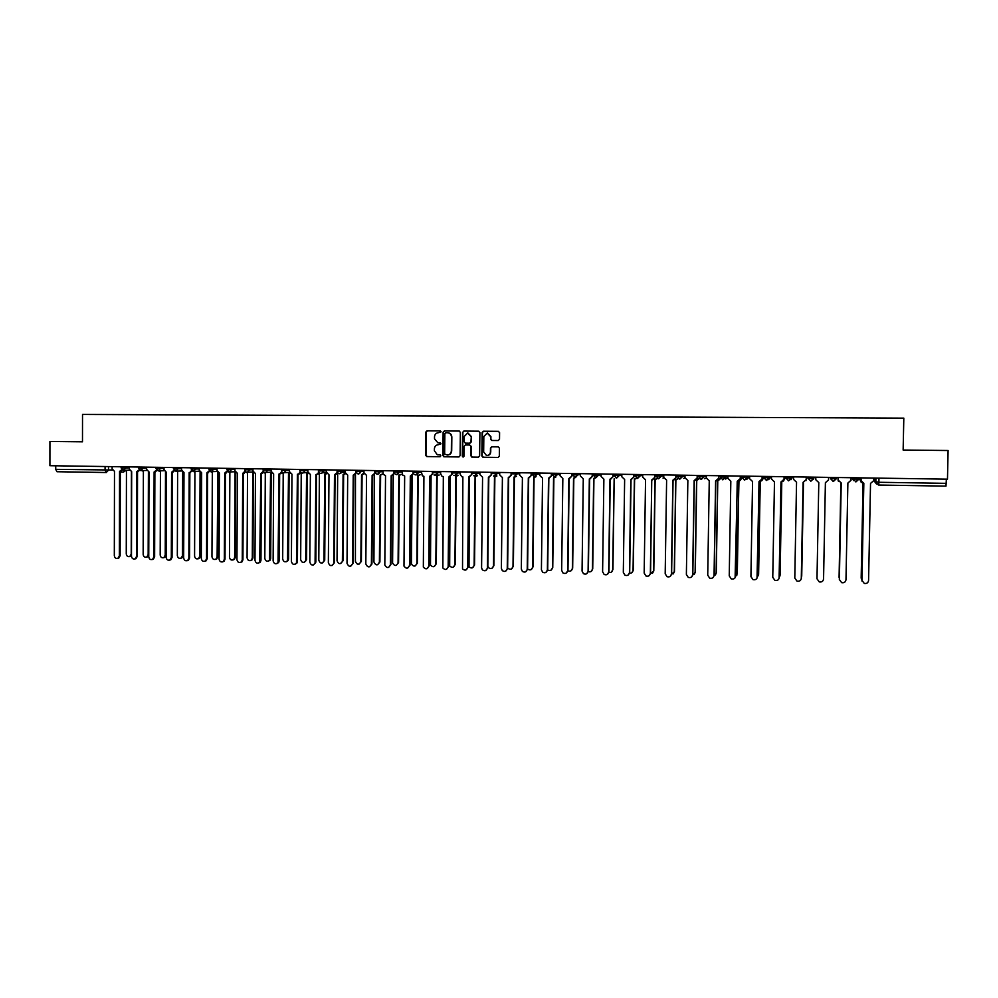 <?xml version="1.0" encoding="UTF-8"?>
<svg xmlns="http://www.w3.org/2000/svg" width="998" height="998" viewBox="0 0 998 998"><rect width="100%" height="100%" fill="white"/><g stroke="black" fill="none" stroke-linecap="round" stroke-linejoin="round"><path stroke-width="1.5" d="M441.104 431.81L440.243 430.899L427.057 430.812L425.822 432.084L425.61 455.263L426.832 456.573L439.993 456.722L440.866 455.837L440.23 454.951L437.274 454.751L434.38 450.722L434.392 448.788C434.654 446.293 435.989 444.933 438.409 444.709L440.991 443.823L440.23 442.925L437.922 442.863L434.492 438.733L434.504 436.8C434.766 434.292 436.114 432.932 438.521 432.695L441.104 431.81M498.227 440.53L499.511 439.245L499.586 432.645L498.326 431.323L483.369 431.223L482.109 432.508L481.847 455.936L482.87 457.234L498.039 457.433L499.324 456.148L499.412 448.189L498.276 446.867L491.752 446.805L490.467 448.09L490.43 452.032C490.105 454.414 488.771 455.55 486.438 455.425L483.656 451.957L483.83 436.525L487.261 433.07L490.592 436.588L490.567 439.157L491.752 440.48L498.227 440.53M947.476 479.165L49.9 465.704L49.912 441.478L82.485 441.802L82.522 414.432L903.814 418.137L903.14 450.048L948.1 450.51L947.476 479.165M460.352 432.346L459.105 431.036L444.36 430.936L443.124 432.221L442.9 455.475L443.798 456.735L458.843 456.959L460.115 455.674L460.352 432.346M478.853 431.198L463.796 431.074L478.653 431.186L479.901 432.496L479.639 455.911L478.366 457.196L472.004 457.084M472.341 457.109L471.093 455.799L471.767 457.084L478.516 457.184M470.769 455.799L470.869 446.331L469.759 445.021L465.417 444.971L464.157 446.256L464.058 456.111L462.972 456.984L462.299 456.086L462.548 432.359L464.132 431.099L462.548 432.359M946.366 479.152L945.979 486.126L878.727 485.04L878.889 482.284L946.279 483.344M106.25 472.528L56.986 471.73L55.726 469.347L112.387 470.021M55.738 465.792L55.726 469.347M440.218 442.925L438.783 442.912M440.405 430.924L427.418 430.824L426.196 432.109L425.971 455.263L427.194 456.56L440.118 456.722M459.305 431.061L444.721 430.949L443.474 432.234L443.249 455.462L444.484 456.772L458.993 456.947M445.732 432.758L444.859 433.656L444.646 454.078L447.316 455.013C449.736 454.789 451.084 453.416 451.346 450.921L451.483 436.937C451.271 434.442 449.961 433.045 447.566 432.77L445.732 432.758M447.478 455.001L447.665 455.001C450.086 454.789 451.433 453.416 451.695 450.921L451.346 450.921M447.84 432.783L447.915 432.783C450.31 433.07 451.62 434.454 451.832 436.949L451.695 450.921M471.093 455.799L471.193 446.331L469.621 445.021M462.872 432.384L462.635 456.086L463.359 456.997M470.969 436.488L467.663 432.982L464.257 436.438L464.195 441.852L465.317 443.149L469.646 443.199L470.919 441.914L471.306 436.5L467.925 432.995M471.306 436.5L471.243 441.927L469.971 443.212L465.442 443.162M487.548 433.082L490.904 436.6L490.879 439.17L491.989 440.48M487.236 455.475C489.332 455.325 490.492 454.177 490.742 452.032L490.43 452.032M498.214 446.867L492.064 446.805L490.779 448.09L490.742 452.032M498.526 431.348L483.681 431.236L482.421 432.533L482.171 455.936L483.419 457.246L498.189 457.433M124.775 470.308L126.447 471.019L126.259 553.902C126.634 556.173 127.831 557.034 129.84 556.472L131.225 554.065L131.424 471.617M131.474 555.587L129.515 556.61M112.138 466.64L112.125 468.873L114.483 471.343L114.321 555.649C114.708 557.957 115.918 558.83 117.964 558.256L119.373 555.811L119.548 471.43L121.831 469.671M122.455 470.108L119.885 471.418M120.334 471.405L120.147 555.699L118.75 558.144L117.639 558.393M141.716 470.582L143.388 471.281L143.163 554.451C143.562 556.772 144.797 557.62 146.843 556.996L148.166 554.614L148.403 471.842M148.764 555.437L146.457 557.158M158.769 470.869L160.441 471.555L160.191 555C160.616 557.383 161.876 558.219 163.971 557.508L165.231 555.162L165.493 472.017M164.034 467.413L164.021 469.684L166.254 472.166L165.955 555.05L164.695 557.395L163.497 557.72M129.316 466.902L129.303 469.147L131.674 471.617L131.474 556.21C131.886 558.581 133.133 559.441 135.217 558.793L136.564 556.385L136.776 471.705L139.096 469.883M139.695 470.345L137.125 471.692M137.537 471.68L137.325 556.26L135.977 558.68L134.817 558.967M146.606 467.164L146.606 469.409L148.989 471.892L148.752 556.784C149.189 559.204 150.473 560.053 152.594 559.329L153.867 556.946L154.116 471.979L156.474 470.095M157.06 470.582L154.478 471.979M154.877 471.954L154.628 556.834L153.343 559.217L152.12 559.554M175.985 471.181L177.619 471.817L177.332 555.562C177.794 557.994 179.091 558.818 181.224 558.019L182.409 555.724L182.709 472.116M183.42 472.403L183.108 555.612L181.935 557.907L180.663 558.294M193.263 471.443L194.909 472.091L194.585 556.123C195.084 558.63 196.431 559.429 198.602 558.518L199.7 556.285L200.087 472.179M200.723 472.578L200.386 556.173L199.301 558.406L197.941 558.855M210.566 471.617L212.325 472.378L211.963 556.684C212.512 559.279 213.896 560.053 216.117 559.005L217.115 556.847L217.863 472.453M218.163 472.678L217.789 556.734L216.791 558.892L215.356 559.429M166.254 472.166L166.155 557.358C166.629 559.841 167.938 560.676 170.109 559.853L171.307 557.52L171.594 472.254L173.976 470.295M174.55 470.806L171.955 472.254M172.33 472.229L172.043 557.408L170.845 559.741L169.548 560.128M181.574 467.688L181.561 469.946L183.981 472.453L183.669 557.932C184.181 560.489 185.541 561.3 187.749 560.377L188.859 558.107L189.183 472.541L189.857 472.478L189.57 557.982L188.472 560.252L187.088 560.714M192.165 471.044L189.558 472.528M190.581 472.466L189.857 472.478L191.591 470.495M199.238 467.95L199.226 470.22L201.658 472.74L201.309 558.506C201.87 561.15 203.28 561.936 205.526 560.876L206.536 558.68L206.898 472.815L209.343 470.682M209.892 471.268L207.285 472.815M207.596 472.79L207.235 558.568L206.224 560.751L204.752 561.313M217.028 468.212L217.015 470.495L219.46 473.015L219.073 559.092C219.697 561.824 221.157 562.585 223.452 561.363L224.338 559.267L224.737 473.102L227.207 470.856M227.756 471.48L225.124 473.102M225.423 473.077L225.024 559.142L224.126 561.238L222.554 561.899M234.942 468.486L234.929 470.769L237.399 473.301L236.963 559.691C237.661 562.523 239.171 563.234 241.504 561.824L242.264 559.866L242.701 473.389L245.196 471.019M245.745 471.705L243.1 473.376M243.362 473.364L242.926 559.741L242.165 561.699L240.468 562.498M252.981 468.748L252.968 471.056L255.451 473.588L254.989 560.277C255.762 563.234 257.334 563.895 259.705 562.261L260.802 473.676L263.347 471.206M263.859 471.917L261.214 473.676M261.439 473.651L260.965 560.327L260.341 562.136L258.519 563.097M271.144 469.023L271.132 471.33L273.639 473.875L273.128 560.876C274.026 563.97 275.66 564.556 278.03 562.647L279.016 473.963L280.226 473.738L281.661 471.493M282.097 472.129L279.44 473.963M279.652 473.938L279.128 560.926L278.667 562.523L276.696 563.708M289.445 469.297L289.432 471.617L291.952 474.175L291.404 561.475C292.439 564.718 294.136 565.23 296.493 562.997L297.379 474.262L298.814 473.9L300.111 471.767M300.473 472.328L299.412 473.875L297.816 474.25M297.978 474.237L297.429 561.525L297.105 562.86L295.009 564.319M307.883 469.571L307.858 471.904L310.39 474.462L309.817 562.086C311.027 565.492 312.786 565.891 315.081 563.284L315.867 474.549L317.626 473.95L318.699 472.054M318.973 472.516L318.212 473.925L316.316 474.549M316.453 474.524L315.855 562.136L313.447 564.93M318.449 470.981L318.437 472.066M326.446 469.858L326.421 472.191L328.978 474.761L328.354 562.697C329.777 566.265 331.586 566.54 333.769 563.521L334.48 474.848L337.411 472.341M337.611 472.703L334.941 474.836M335.054 474.823L334.405 562.747L332.022 565.542M337.087 470.021L337.075 472.353M345.133 470.133L345.121 472.478L347.691 475.06L347.017 563.309C348.701 567.039 350.535 567.176 352.544 563.72L353.23 475.148L356.261 472.628M355.799 473.114L353.966 475.123M353.779 475.123L353.105 563.359L350.735 566.165M355.862 470.295L355.849 472.64M363.971 470.42L363.958 472.815L366.54 475.36L365.829 564.007C367.701 567.75 369.559 567.787 371.406 564.107L372.117 475.447L375.248 472.915M375.285 472.99L372.616 475.435L371.93 563.982L369.584 566.789M374.774 470.582L374.761 472.94M382.945 470.707L383.17 474.212L385.527 475.659L384.816 565.068C386.925 568.411 388.783 568.299 390.38 564.731L391.154 475.759L394.31 473.202L391.665 475.734L390.892 564.606L388.571 567.413M393.823 470.869L393.811 473.227M402.044 470.994L402.705 475.16L404.652 475.971L403.99 566.103C406.286 569.047 408.12 568.798 409.504 565.367L410.315 476.058L413.471 473.501L410.852 476.046M410.802 476.046L409.991 565.23L407.708 568.037M413.01 471.156L412.997 473.526M421.293 471.281L422.316 475.784L423.913 476.271L423.339 567.089C425.759 569.671 427.568 569.297 428.766 566.003L429.627 476.37L432.783 473.801L430.188 476.345M430.088 476.358L429.24 565.866L426.982 568.673M432.346 471.443L432.321 473.825M440.692 471.567L440.667 473.95L441.977 476.271L443.324 476.582L442.863 568.037C445.345 570.282 447.116 569.821 448.177 566.639L449.075 476.682L452.231 474.1L449.661 476.657M452.256 471.742L452.231 474.1M449.512 476.67L448.613 566.502L446.405 569.309M451.82 471.742L451.795 474.125M460.215 471.867L460.19 474.25L461.7 476.67L462.872 476.894L462.523 568.935C465.056 570.893 466.79 570.345 467.725 567.276L468.661 476.994L471.829 474.399L469.272 476.957M471.854 472.042L471.829 474.399M469.085 476.982L468.149 567.138L465.979 569.945M471.43 472.029L471.405 474.424M479.901 472.154L479.876 474.561L482.57 477.206L481.585 567.737L482.333 569.796C484.878 571.505 486.575 570.893 487.411 567.924L488.409 477.306L491.565 474.711L489.02 477.281M491.59 472.328L491.565 474.711M488.808 477.306L487.81 567.787L485.689 570.594M491.191 472.328L491.166 474.736M499.724 472.453L499.699 474.861L502.406 477.531L501.383 568.386L502.293 570.619C504.838 572.128 506.485 571.455 507.246 568.586L508.294 477.618L511.45 475.011L508.918 477.593M511.475 472.628L511.45 475.011M508.668 477.618L507.633 568.436L505.562 571.23M511.101 472.628L511.076 475.036M227.831 471.543L229.864 472.653L229.465 557.258C230.064 559.94 231.499 560.676 233.769 559.479L234.642 557.42L235.054 472.728L235.728 472.678L235.303 557.308L234.43 559.367L232.871 560.015M245.608 472.029L247.516 472.927L247.08 557.82C247.754 560.614 249.251 561.313 251.546 559.928L252.294 557.994L252.744 473.015L253.692 472.89M253.791 472.977L253.143 473.002M253.392 472.99L252.943 557.87L252.195 559.803L250.523 560.589M263.584 472.541L265.293 473.214L264.819 558.406C265.593 561.3 267.14 561.949 269.46 560.34L270.57 473.289L271.755 473.052M271.905 473.214L270.969 473.289M271.182 473.264L270.695 558.456L270.084 560.227L268.3 561.175M281.686 473.002L283.207 473.489L282.683 558.98C283.569 562.024 285.178 562.598 287.511 560.726L288.509 473.576L289.944 473.202M290.106 473.401L288.921 473.576M289.108 473.551L288.584 559.03L288.123 560.602L286.189 561.762M299.911 473.439L301.234 473.776L300.672 559.566C301.695 562.747 303.367 563.246 305.687 561.051L306.573 473.863L308.245 473.301M308.432 473.563L306.997 473.85M307.159 473.838L306.598 559.616L304.215 562.348M318.287 473.85L319.385 474.062L318.799 560.152C319.984 563.496 321.718 563.895 323.976 561.338L324.762 474.15L326.683 473.364M326.87 473.688L325.211 474.15M325.336 474.125L324.724 560.202L322.366 562.947M336.8 474.237L337.673 474.362L337.037 560.751C338.447 564.257 340.218 564.531 342.376 561.562L343.087 474.449L345.246 473.364M345.445 473.763L343.811 474.424M343.636 474.424L342.988 560.801L340.655 563.546M355.475 474.599L355.413 561.35C357.059 565.018 358.868 565.142 360.852 561.749L361.538 474.736L363.971 473.114M364.133 473.763L362.249 474.711M362.074 474.711L361.388 561.4L359.068 564.144M374.3 474.936L373.926 562.024C375.759 565.704 377.593 565.741 379.402 562.124L380.126 475.036L382.197 474.112M382.696 474.075L380.612 475.011L379.914 561.999L377.618 564.756M393.312 475.235L392.588 563.059C394.672 566.34 396.505 566.228 398.077 562.735L398.851 475.322L400.909 474.412M401.396 474.387L399.35 475.31L398.564 562.598L396.293 565.367M412.124 475.759L411.45 564.07C413.708 566.951 415.517 566.714 416.89 563.346L417.7 475.622L419.771 474.724M420.233 474.699L418.224 475.609M418.162 475.609L417.364 563.209L415.118 565.978M431.074 476.221L430.487 565.03C432.87 567.563 434.641 567.201 435.827 563.957L436.687 475.921L438.758 475.048M439.207 475.023L437.236 475.909M437.136 475.921L436.288 563.833L434.068 566.59M450.148 476.62L449.686 565.953C452.131 568.161 453.878 567.7 454.913 564.581L455.812 476.233L457.882 475.36M458.307 475.335L456.385 476.208M456.236 476.221L455.338 564.444L453.167 567.201M469.372 476.957L469.023 566.827C471.518 568.748 473.214 568.211 474.137 565.205L475.073 476.533L477.131 475.697M477.543 475.659L475.672 476.508M475.485 476.533L474.549 565.068L472.416 567.825M487.835 566.278L488.509 567.662C491.004 569.347 492.663 568.735 493.499 565.829L494.484 476.844L496.53 476.021M496.917 475.996L495.083 476.819M494.871 476.844L493.885 565.691L491.802 568.448M507.633 567.825L508.119 568.461C510.627 569.945 512.248 569.284 512.997 566.465L514.02 477.144L516.066 476.358M516.428 476.333L514.631 477.119M514.394 477.144L513.359 566.328L511.338 569.06M527.593 568.96L527.867 569.234C530.362 570.557 531.946 569.846 532.633 567.101L533.718 477.456L535.739 476.707M536.076 476.682L534.342 477.431M534.055 477.468L532.982 566.964L531.023 569.683M547.702 569.958L547.74 569.995C550.222 571.168 551.794 570.419 552.43 567.75L553.553 477.78L555.537 477.069M555.861 477.032L554.189 477.743M553.878 477.78L552.755 567.613L550.859 570.307M567.937 570.844C570.357 571.729 571.829 570.906 572.365 568.398L573.538 478.092L575.459 477.456M575.759 477.418L574.187 478.067M573.825 478.092L572.665 568.249L570.844 570.931M588.321 571.679C590.641 572.278 592.014 571.392 592.438 569.047L593.66 478.416L595.606 477.768M595.818 477.78L594.334 478.379M593.935 478.416L592.725 568.91L591.003 571.542M519.696 472.753L519.671 475.173L522.403 477.842L521.33 569.047L522.378 571.405C524.923 572.752 526.532 572.029 527.231 569.234L528.316 477.942L531.485 475.322L528.952 477.917M531.51 472.927L531.485 475.322M528.678 477.942L527.593 569.097L525.597 571.866M531.161 472.927L531.123 475.347M539.818 473.052L539.781 475.485L542.538 478.167L541.415 569.708L542.613 572.191C545.133 573.388 546.729 572.627 547.378 569.908L548.501 478.267L551.657 475.634L549.149 478.229M551.694 473.239L551.657 475.634M548.838 478.267L547.702 569.758L545.781 572.515M551.358 473.227L551.333 475.659M560.09 473.364L560.053 475.796L562.835 478.491L561.662 570.369L562.972 572.952C565.492 574.025 567.051 573.239 567.662 570.569L568.848 478.591L572.004 475.946L569.509 478.553M572.029 473.539L572.004 475.946M569.147 478.591L567.974 570.432L566.128 573.151M571.717 473.539L571.692 475.971M580.512 473.663L580.487 476.108L583.269 478.815L582.059 571.043L583.481 573.7C585.988 574.686 587.523 573.862 588.096 571.243L589.331 478.915L592.488 476.258L590.018 478.878M592.525 473.85L592.488 476.258M589.618 478.915L588.383 571.093L586.637 573.788M592.238 473.838L592.201 476.296M608.655 572.403C610.926 572.889 612.273 571.991 612.672 569.708L614.144 478.741M614.194 478.741L612.934 569.559L611.312 572.153M601.095 473.975L601.058 476.433L603.877 479.14L602.605 571.717L604.139 574.449C606.634 575.335 608.144 574.499 608.693 571.916L609.978 479.24L613.134 476.582L610.689 479.202M613.171 474.162L613.134 476.582M610.24 479.252L608.955 571.779L607.308 574.411M612.909 474.15L612.872 476.62M629.376 573.189C631.509 573.426 632.732 572.478 633.056 570.369L634.379 479.052L636.537 478.217M636.674 478.279L635.102 479.015M634.603 479.065L633.281 570.22L631.796 572.752M621.829 474.287L621.804 476.757L624.636 479.477L623.313 572.403L624.948 575.185C627.418 576.008 628.927 575.135 629.451 572.603L630.786 479.576L633.93 476.907L631.223 479.539M633.967 474.474L633.93 476.907M631.023 479.576L629.688 572.453L628.166 575.035M633.73 474.462L633.693 476.932M650.272 573.937L653.59 571.031L654.962 479.377L657.283 478.379M657.395 478.441L655.736 479.327M655.162 479.389L653.802 570.893L652.442 573.339M642.724 474.599L642.687 477.069L645.544 479.813L644.172 573.089L645.893 575.933C648.363 576.682 649.848 575.796 650.359 573.289L651.744 479.913L650.571 573.139L649.187 575.634M654.925 474.786L654.888 477.231L652.53 479.851M651.944 479.913L654.888 477.231M654.725 474.774L654.688 477.256M671.342 574.636L674.286 571.704L675.696 479.714L678.191 478.479M678.291 478.566L676.532 479.651M675.883 479.714L674.461 571.555L673.263 573.9M663.782 474.911L663.745 477.406L666.614 480.15L665.192 573.775L667.001 576.669C669.471 577.355 670.943 576.457 671.429 573.987L672.864 480.25L676.02 477.555L673.712 480.188M676.058 475.098L676.02 477.555M673.051 480.25L671.617 573.838L670.394 576.22M675.871 475.098L675.833 477.58M692.587 575.285L695.119 572.378L696.592 480.038L699.274 478.516M699.361 478.603L697.515 479.963M696.754 480.038L695.282 572.228L694.271 574.424M685.002 475.235L684.965 477.73L687.859 480.487L686.375 574.474L688.271 577.405C690.728 578.042 692.188 577.131 692.662 574.686L694.146 480.587L697.303 477.88L695.082 480.5M697.34 475.422L697.303 477.88M694.309 480.587L692.824 574.536L691.789 576.769M697.178 475.422L697.14 477.917M714.007 575.883L716.127 573.064L717.649 480.375L720.519 478.391M720.593 478.529L718.685 480.263M717.787 480.375L716.265 572.914L715.441 574.923M706.384 475.559L706.347 478.054L709.254 480.824L707.732 575.185L709.69 578.154C712.135 578.74 713.595 577.817 714.057 575.384L715.603 480.924L718.747 478.217L716.651 480.811M718.785 475.747L718.747 478.217M715.741 480.924L714.194 575.235L713.358 577.281M718.66 475.734L718.61 478.242M735.601 576.407L737.297 573.75L738.869 480.924M739.219 480.712L741.851 478.067L741.888 476.083L741.888 477.331L749.535 476.72L746.766 479.364M741.851 478.067L740.067 480.549M738.969 480.874L736.798 575.359M727.929 475.884L727.891 478.391L730.823 481.173L729.239 575.883L731.272 578.89C733.717 579.439 735.164 578.516 735.613 576.096L737.223 481.273L740.366 478.553L738.445 481.098M740.404 476.071L740.366 478.553M737.322 481.273L735.114 577.73M740.304 476.058L740.254 478.578M749.648 476.208L749.598 478.728L752.567 481.51L750.92 576.607L753.016 579.638C755.461 580.15 756.908 579.214 757.345 576.819L758.617 574.449L760.239 481.448M761.087 480.986L763.245 478.404L763.283 476.408M763.358 476.408L763.333 478.366L761.711 480.774M760.314 481.423L758.305 575.721M762.185 476.395L762.148 478.89L759.291 481.585M759.079 481.622L757.033 578.116M757.432 576.657L759.004 481.622L762.148 478.89M762.11 476.395L762.073 478.915M779.301 577.131L780.099 575.147L781.783 481.922L779.949 576.021M783.293 481.098L784.815 478.728L784.852 476.732M784.902 476.732L783.717 480.849M771.529 476.533L771.491 479.065L774.473 481.859L772.764 577.318L774.922 580.387C777.367 580.861 778.814 579.913 779.238 577.53L780.96 481.972L784.104 479.227L782.919 481.41M784.054 479.265L784.091 476.72L784.104 479.227M781.01 481.972L779.089 578.428M801.357 577.281L803.49 482.321L801.718 576.245M805.935 480.712L806.584 477.056M806.609 477.056L806.546 479.065M793.585 476.857L793.547 479.402L796.541 482.221L794.795 578.042L797.003 581.135C799.448 581.585 800.883 580.636 801.319 578.266L803.091 482.321L806.222 479.564L806.272 477.056L806.197 479.601M803.116 482.321L801.282 578.678M815.815 477.194L815.765 479.751L818.797 482.57L816.988 578.778L819.258 581.896C821.703 582.321 823.138 581.347 823.562 578.99L825.396 482.67L828.527 479.951L828.577 477.393M838.158 480.712L837.933 477.531L838.32 481.011M839.081 577.393L840.865 482.92L839.355 578.403M838.42 481.286L838.208 477.531L838.17 480.1L841.227 482.932L839.355 579.514L841.676 582.657C844.133 583.057 845.568 582.084 845.98 579.738L847.876 483.032L851.032 480.288L851.082 477.73M839.368 579.85L841.202 482.932M860.101 477.855L861.399 482.259M863.058 483.219L861.174 577.78L861.86 579.763M861.274 578.603L863.008 483.219M861.012 481.997L860.051 479.888M860.051 477.855L860.014 479.851M860.812 477.867L860.763 480.45L863.831 483.294L861.898 580.262L864.28 583.418C866.726 583.805 868.16 582.82 868.572 580.474L870.53 483.394L873.724 480.649L873.774 478.067M861.998 581.098L863.781 483.294M861.736 482.583L860.763 477.867M852.354 477.743L853.115 479.028L858.941 479.115L855.972 481.872L853.115 479.028L853.14 477.755M830.361 477.418L830.523 478.678L836.299 478.766L833.355 481.51L830.523 478.678L830.548 477.418M874.51 478.079L874.435 481.348L878.889 482.284L878.964 478.142M875.92 478.092L875.845 482.184L878.452 485.028M108.508 466.59L108.508 470.12L106.262 472.528L105.064 470.12L105.077 466.54M123.453 472.017L120.321 472.116L123.665 472.004L125.261 470.719M56.986 471.73L106.474 472.516M858.966 477.842L858.941 479.115M836.324 477.506L836.299 478.766M813.857 477.169L813.507 479.339M808.118 477.081L808.093 478.341L813.832 478.429L810.912 481.161L808.093 478.341M791.564 476.832L791.539 478.079L792.424 477.368L790.965 479.701M785.875 476.745L785.85 477.992L791.539 478.079L788.645 480.811L785.85 477.992M769.446 476.495L769.421 477.743L770.893 477.044L768.597 479.651M763.807 476.42L763.782 477.668L769.421 477.743L766.551 480.462L763.782 477.668M747.502 476.171L747.477 477.418L744.633 480.125L741.888 477.331M725.733 475.846L725.708 477.081L727.916 476.508M720.169 475.759L720.157 476.994L725.708 477.081L722.889 479.776L720.157 476.994M704.126 475.522L704.101 476.757L706.372 476.283M698.612 475.435L698.588 476.67L704.101 476.757L701.307 479.439L698.588 476.682M682.682 475.198L682.669 476.433L684.99 476.021M677.218 475.123L677.193 476.345L682.669 476.433L679.888 479.102L677.193 476.358M661.412 474.886L661.4 476.108L663.77 475.747M655.985 474.799L655.973 476.021L661.4 476.108L658.643 478.766L655.973 476.034M640.304 474.561L640.292 475.784L642.712 475.46M634.915 474.487L634.903 475.697L640.292 475.784L637.547 478.441L634.903 475.709M619.359 474.25L619.334 475.46L621.816 475.173M614.007 474.175L613.995 475.385L619.334 475.46L616.627 478.104L613.995 475.397M598.563 473.938L598.551 475.148L601.083 474.886M593.261 473.863L593.249 475.06L598.551 475.148L595.856 477.78L593.249 475.085M577.929 473.626L577.917 474.836L580.499 474.586M557.458 473.326L557.445 474.524L560.078 474.3M537.136 473.015L537.124 474.212L539.806 474M516.964 472.715L516.952 473.9L519.684 473.701M496.942 472.416L496.929 473.601L499.711 473.414M477.069 472.116L477.056 473.301L479.888 473.127M457.346 471.817L457.334 473.002L460.215 472.827M432.758 472.628L437.71 472.703L437.723 471.53L437.76 472.703L440.679 472.541M418.337 471.231L418.324 472.403L421.293 472.254M394.11 472.029L399.013 472.116L399.013 470.944L399.038 472.104L402.044 471.967M374.999 471.742L379.864 471.817L379.876 470.657L379.876 471.817L382.933 471.68M360.877 470.37L360.864 471.53L363.958 471.393M342.002 470.083L341.99 471.243L345.133 471.118M323.265 469.809L323.252 470.956L326.433 470.831M304.664 469.534L304.652 470.669L307.871 470.557M286.189 469.247L286.177 470.395L289.445 470.283M267.851 468.973L267.838 470.108L271.144 470.008M249.637 468.698L249.637 469.833L252.968 469.734M231.561 468.436L231.561 469.559L234.929 469.459M213.609 468.162L213.609 469.285L217.015 469.185M195.783 467.9L195.783 469.01L199.226 468.923M178.081 467.625L178.081 468.748L181.574 468.648M160.503 467.363L160.503 468.474L164.034 468.386M143.051 467.101L143.051 468.212L146.606 468.124M125.723 466.839L125.723 467.95L129.316 467.862M121.107 466.777L121.107 467.887L125.723 467.95L123.503 470.357M138.423 467.039L138.423 468.149L143.051 468.212L140.818 470.632M155.863 467.301L155.863 468.411L160.503 468.474L158.258 470.906M173.427 467.563L173.415 468.686L178.081 468.748L175.81 471.181M191.105 467.825L191.105 468.948L195.783 469.01L193.5 471.455M208.919 468.087L208.906 469.222L213.609 469.285L211.302 471.742M226.845 468.361L226.845 469.497L231.561 469.559L229.241 472.017M244.909 468.636L244.897 469.771L249.637 469.833L247.304 472.304M263.098 468.91L263.098 470.046L267.838 470.108L265.493 472.59M281.424 469.185L281.411 470.32L286.177 470.395L283.806 472.877M299.874 469.459L299.862 470.607L304.652 470.669L303.592 472.753L302.257 473.164M318.449 469.734L318.449 470.881L323.252 470.956L322.541 472.74L320.845 473.464M337.174 470.021L337.162 471.168L341.99 471.243L339.57 473.751M356.024 470.295L356.012 471.455L360.864 471.53L358.419 474.05M375.123 472.59C377.094 475.073 378.666 474.811 379.864 471.817L377.419 474.349M399.013 472.116L396.543 474.649L394.659 473.688C396.78 475.26 398.239 474.736 399.013 472.116M413.359 472.328L418.324 472.403L415.817 474.948L414.32 474.399C416.403 475.435 417.725 474.774 418.287 472.403L418.299 471.231M437.71 472.703L435.228 475.26L434.018 474.911C436.026 475.634 437.261 474.898 437.71 472.703M452.306 472.915L457.334 473.002L454.789 475.559L453.778 475.322C455.724 475.859 456.884 475.085 457.284 473.002L457.296 471.817M471.992 473.214L477.056 473.301L474.499 475.871L473.626 475.697C475.522 476.121 476.645 475.31 476.994 473.301L477.007 472.116M491.827 473.526L496.929 473.601L493.586 476.058C495.432 476.383 496.53 475.559 496.854 473.601L496.867 472.416M511.799 473.825L516.952 473.9L514.344 476.495L516.864 473.913L516.877 472.715M531.934 474.137L537.124 474.212L534.491 476.819L531.934 474.15M552.218 474.437L557.445 474.524L554.801 477.131L552.218 474.462M572.652 474.749L577.917 474.836L575.247 477.456L572.652 474.774M663.795 477.942L662.996 478.054M684.977 478.079L683.705 478.379M706.347 478.067L704.563 478.703M727.904 477.805L725.583 479.028M852.342 478.279L853.577 480.574M874.435 481.348L876.518 484.03M123.328 472.029L125.386 470.782M119.373 555.811L120.147 555.699M165.955 555.05L165.231 555.162M136.564 556.385L137.325 556.26M153.867 556.946L154.628 556.834M183.108 555.612L182.409 555.724M200.386 556.173L199.7 556.285M217.789 556.734L217.115 556.847M171.307 557.52L172.043 557.408M188.859 558.107L189.57 557.982M206.536 558.68L207.235 558.568M224.338 559.267L225.024 559.142M242.264 559.866L242.926 559.741M260.328 560.452L260.965 560.327M278.504 561.051L279.128 560.926M235.303 557.308L234.642 557.42M252.943 557.87L252.294 557.994M121.107 467.912L123.852 470.332L129.515 470.183M537.036 473.015L537.024 474.212L533.893 476.732M557.358 473.314L557.346 474.524L554.239 477.069M577.83 473.626L577.805 474.836L574.748 477.406M598.451 473.938L598.438 475.16L595.394 477.73M619.234 474.25L619.222 475.472L616.19 478.067M640.18 474.561L640.155 475.796L637.148 478.404M661.275 474.873L661.262 476.108L658.256 478.741M682.545 475.198L682.532 476.433L679.526 479.077M703.989 475.522L703.964 476.77L700.958 479.414M725.583 475.846L725.558 477.094L722.552 479.751M747.352 476.171L747.34 477.431L744.321 480.1M769.296 476.495L769.271 477.755L766.252 480.45M791.414 476.832L791.389 478.092L788.358 480.786M813.707 477.169L813.682 478.441L810.638 481.148M836.174 477.506L836.149 478.778L833.081 481.498M858.816 477.842L858.791 479.127L855.723 481.859M138.423 468.174L141.205 470.607L146.806 470.445M155.863 468.436L158.67 470.869L164.221 470.707M173.415 468.711L176.272 471.131L181.761 470.969M191.105 468.973L194.011 471.405L199.425 471.231M208.906 469.247L211.875 471.667L217.202 471.493M226.845 469.522L229.889 471.929L235.104 471.755M244.897 469.796C245.184 471.692 246.232 472.491 248.053 472.179L253.13 472.004M263.098 470.07C263.41 472.042 264.495 472.827 266.379 472.416L271.281 472.229M281.411 470.345C281.773 472.428 282.933 473.189 284.879 472.615L289.557 472.441M299.862 470.632C300.311 472.865 301.558 473.576 303.592 472.753L307.945 472.578M318.449 470.919C319.048 473.389 320.42 474 322.541 472.74L326.446 472.578M337.162 471.193C338.085 474.038 339.607 474.437 341.715 472.403L345.121 472.266M356.012 471.48C357.558 474.749 359.18 474.786 360.864 471.592L363.958 471.455M945.979 486.126L878.727 485.04M130.601 556.36L129.84 556.472M120.059 471.405L120.845 471.38M117.964 558.256L118.75 558.144M147.592 556.872L146.843 556.996M164.695 557.395L163.971 557.508M137.325 471.667L138.086 471.655M135.217 558.793L135.977 558.68M154.702 471.942L155.451 471.917M152.594 559.329L153.343 559.217M181.935 557.907L181.224 558.019M199.301 558.406L198.602 558.518M216.791 558.892L216.117 559.005M172.217 472.216L172.953 472.191M170.109 559.853L170.845 559.741M187.749 560.377L188.472 560.252M207.634 472.753L208.333 472.728M205.526 560.876L206.224 560.751M225.548 473.015L226.234 472.99M223.452 561.363L224.126 561.238M243.612 473.277L244.273 473.252M241.504 561.824L242.165 561.699M261.838 473.514L262.474 473.489M259.705 562.261L260.341 562.136M280.226 473.738L280.85 473.713M278.03 562.647L278.667 562.523M234.43 559.367L233.769 559.479M252.195 559.803L251.546 559.928M270.084 560.227L269.46 560.34"/></g></svg>
